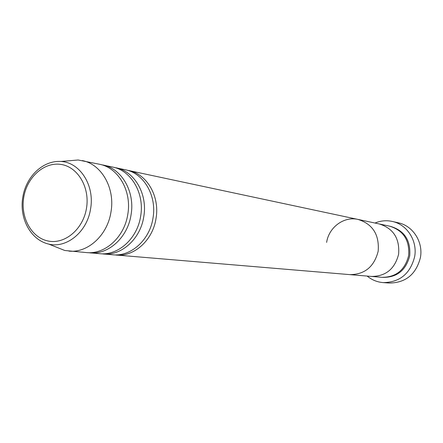 <?xml version="1.0" encoding="UTF-8"?>
<svg xmlns="http://www.w3.org/2000/svg" width="443" height="443" viewBox="0 0 443 443"><rect width="100%" height="100%" fill="white"/><g stroke="black" fill="none" stroke-linecap="round" stroke-linejoin="round"><path stroke-width="0.66" d="M383.25 282.612L389.441 283.049C405.805 282.795 416.132 274.278 420.429 257.51C423.347 241.944 412.915 225.78 398.351 222.812L392.299 221.445C407.051 224.446 417.616 240.859 414.654 256.669C410.296 273.702 399.824 282.346 383.25 282.612C377.22 282.13 371.854 279.948 367.153 276.078M126.947 170.156L358.022 219.418C372.729 224.08 379.446 234.679 378.178 251.209C379.446 234.679 372.729 224.08 358.022 219.418L379.258 223.948C393.362 228.411 399.819 238.495 398.617 254.199C399.819 238.495 393.362 228.411 379.258 223.948L389.674 226.168C403.479 230.532 409.803 240.366 408.634 255.666C404.941 270.031 396.097 277.252 382.104 277.329L371.494 276.438C385.787 276.354 394.829 268.94 398.617 254.199C394.829 268.94 385.787 276.354 371.494 276.438L349.854 274.627C364.766 274.527 374.208 266.719 378.178 251.209C374.208 266.719 364.766 274.527 349.854 274.627L114.416 254.88M375 223.039C380.62 220.692 386.385 220.16 392.299 221.445M114.311 167.465L125.402 169.785C143.87 173.219 157.066 195.928 152.973 218.222C149.695 239.984 130.951 256.757 112.832 254.786L101.541 253.8M128.503 170.45C146.91 173.866 160.061 196.476 155.991 218.665C152.73 240.322 134.052 257.012 115.988 255.052M101.181 164.669L112.71 167.077C131.416 170.549 144.778 193.68 140.614 216.411C137.275 238.594 118.253 255.7 99.897 253.706L88.168 252.676M115.928 167.764C134.572 171.225 147.896 194.25 143.748 216.871C140.425 238.949 121.476 255.971 103.175 253.977M67.895 160.87L78.162 159.995L99.52 164.264C118.475 167.775 132.003 191.343 127.761 214.528C124.356 237.155 105.057 254.609 86.457 252.582L64.778 250.489L55.203 246.673M102.865 164.979C121.759 168.478 135.248 191.935 131.023 215.005C127.634 237.52 108.408 254.886 89.863 252.864M82.293 160.587C101.563 164.154 115.307 188.292 110.96 212.07C107.472 235.272 87.814 253.18 68.903 251.109M358.022 219.418C343.934 216.09 328.833 227.309 326.629 242.399M390.233 226.295C404.354 230.432 410.844 240.278 409.72 255.827C405.91 270.407 396.9 277.589 382.68 277.368M86.485 208.293C90.067 187.45 77.857 166.839 60.99 164.436C44.167 161.723 26.951 177.211 23.745 197.373C20.3 217.491 31.569 237.913 48.309 241.047C64.994 244.481 83.151 229.181 86.485 208.293M48.724 244.093C30.506 239.923 19.104 218.144 22.809 197.201C25.96 176.768 42.816 160.239 60.946 161.462C80.061 162.343 94.891 185.595 90.555 208.963C87.182 231.822 66.766 248.617 48.724 244.093L64.778 250.489M60.946 161.462L78.162 159.995"/></g></svg>
